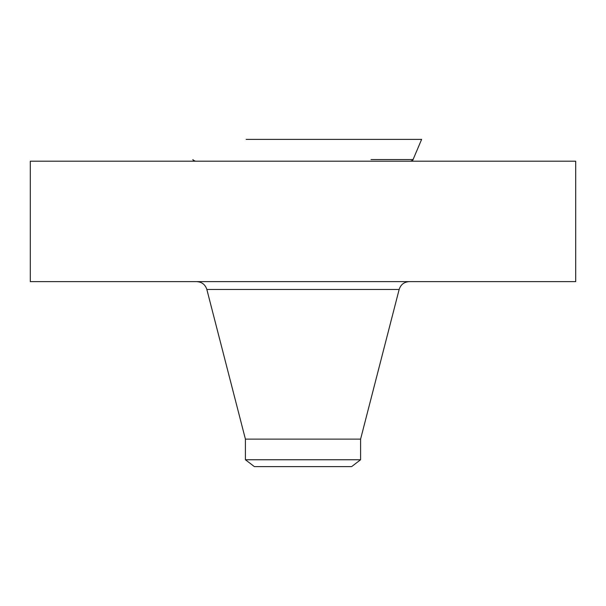 <?xml version="1.0" encoding="UTF-8"?>
<svg xmlns="http://www.w3.org/2000/svg" width="606" height="606" viewBox="0 0 606 606"><rect width="100%" height="100%" fill="white"/><g stroke="black" fill="none" stroke-linecap="round" stroke-linejoin="round"><path stroke-width="0.91" d="M30.3 161.196L575.7 161.196L575.7 281.623L30.3 281.623L30.3 161.196M245.407 459.742L360.593 459.742L351.624 466.62L254.376 466.62L245.407 459.742L245.407 439.123L360.593 439.123L399.149 289.479C400.74 284.562 404.126 281.941 409.285 281.623M246.127 139.38L421.632 139.38L413.072 159.545L370.986 159.545M245.407 439.123L206.851 289.479L399.149 289.479M206.851 289.479C205.26 284.562 201.874 281.941 196.715 281.623M360.593 459.742L360.593 439.123M192.928 159.545C192.519 159.757 193.352 160.302 195.412 161.196M413.072 159.545C413.481 159.757 412.648 160.302 410.588 161.196"/></g></svg>
